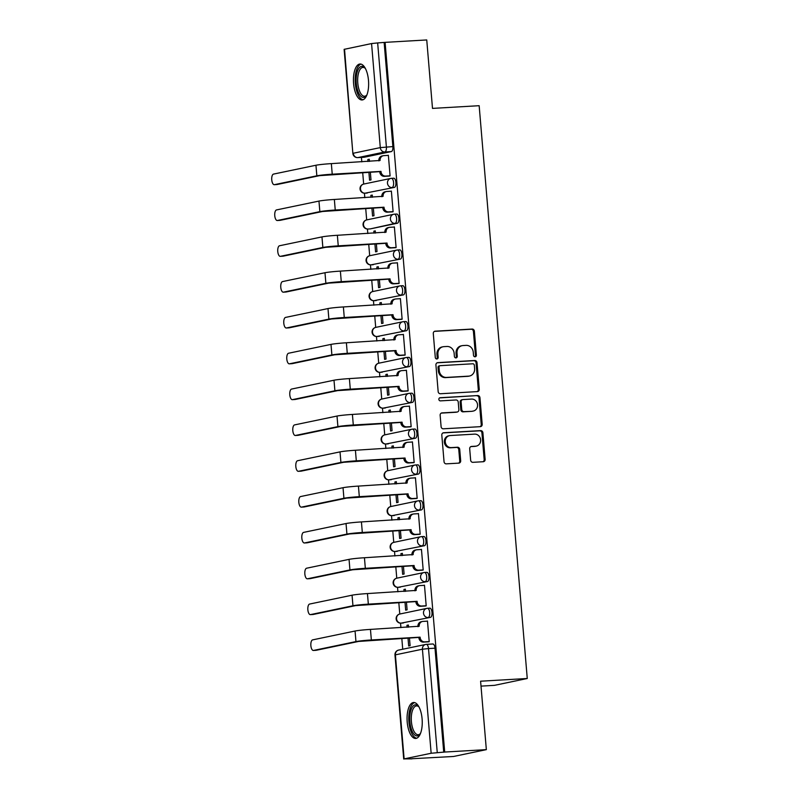 <?xml version="1.0" encoding="UTF-8"?>
<svg xmlns="http://www.w3.org/2000/svg" width="799" height="799" viewBox="0 0 799 799"><rect width="100%" height="100%" fill="white"/><g stroke="black" fill="none" stroke-linecap="round" stroke-linejoin="round"><path stroke-width="1.2" d="M475.075 356.803A1.588 1.438 78.2 0 0 476.384 355.136L474.366 331.186A2.267 2.057 78.2 0 0 472.129 329.048L435.145 331.186A2.267 2.057 78.2 0 0 433.288 333.553L435.295 357.513A1.588 1.438 78.2 0 0 438.172 357.343L437.912 354.247A7.251 6.572 78.2 0 1 443.006 346.766A7.251 6.572 78.2 0 1 443.874 346.646L446.961 346.476A7.251 6.572 78.2 0 1 454.142 353.308L454.401 356.404A1.588 1.438 78.2 0 0 456.159 357.882A1.588 1.438 78.2 0 0 457.278 356.244L457.018 353.138A7.251 6.572 78.2 0 1 462.112 345.667A7.251 6.572 78.2 0 1 462.981 345.548L466.067 345.368A7.251 6.572 78.2 0 1 473.248 352.209L473.507 355.305A1.588 1.438 78.2 0 0 475.075 356.803M474.766 356.783A1.588 1.438 78.2 0 0 475.425 355.335L473.417 331.385A2.267 2.057 78.2 0 0 471.17 329.248L434.436 331.365M436.564 358.991A1.588 1.438 78.2 0 0 437.213 357.543L436.953 354.446L437.912 354.247M455.66 357.882A1.588 1.438 78.2 0 0 456.319 356.444L456.059 353.338L457.018 353.138M368.489 80.429A18.007 7.541 -93.3 0 0 359.999 64.01A18.007 7.541 -93.3 0 0 353.587 83.535A18.007 7.541 -93.3 0 0 362.077 99.965A18.007 7.541 -93.3 0 0 368.489 80.429M422.102 718.92A18.007 7.541 -93.3 0 0 413.612 702.501A18.007 7.541 -93.3 0 0 407.2 722.026A18.007 7.541 -93.3 0 0 415.69 738.446A18.007 7.541 -93.3 0 0 422.102 718.92M470.651 460.184A2.267 2.057 78.2 0 0 472.888 462.321L483.265 461.722A2.267 2.057 78.2 0 0 485.133 459.345L482.896 432.748A2.267 2.057 78.2 0 0 480.648 430.611L443.675 432.748A2.267 2.057 78.2 0 0 441.807 435.115L444.044 461.722A2.267 2.057 78.2 0 0 446.291 463.849L458.816 463.13A2.267 2.057 78.2 0 0 460.683 460.763L459.725 449.378A2.267 2.057 78.2 0 0 457.487 447.24L451.275 447.6A6.062 5.493 78.2 0 1 445.313 442.286A6.062 5.493 78.2 0 1 449.527 435.635A6.062 5.493 78.2 0 1 450.256 435.535L474.606 434.127A6.062 5.493 78.2 0 1 480.559 439.44A6.062 5.493 78.2 0 1 476.344 446.092A6.062 5.493 78.2 0 1 475.615 446.192L471.56 446.431A2.267 2.057 78.2 0 0 469.692 448.798L470.651 460.184M385.098 42.357L426.746 39.95L432.499 108.394L479.16 105.698L527.26 678.501L480.599 681.197L486.341 749.642L444.693 752.039L385.098 42.357L377.657 42.926L386.396 146.966A4.614 1.938 86.7 0 1 384.868 151.96L357.842 157.603A4.614 1.938 86.7 0 1 357.722 157.613A4.614 1.938 86.7 0 1 357.533 157.603M477.383 391.61A2.267 2.057 78.2 0 0 479.24 389.233L477.013 362.636A2.267 2.057 78.2 0 0 474.766 360.499L437.792 362.636A2.267 2.057 78.2 0 0 435.924 365.003L438.162 391.61A2.267 2.057 78.2 0 0 440.399 393.747L477.383 391.61M479.949 397.692L482.187 424.289A2.267 2.057 78.2 0 1 480.319 426.666L443.345 428.803A2.267 2.057 78.2 0 1 441.098 426.666L440.149 415.28A2.267 2.057 78.2 0 1 442.007 412.903L457.008 412.044A2.267 2.057 78.2 0 0 458.876 409.667L458.236 402.117A2.267 2.057 78.2 0 0 455.989 399.979L440.379 400.878A1.588 1.438 78.2 0 1 439.929 397.752A1.588 1.438 78.2 0 1 440.119 397.722L477.712 395.555A2.267 2.057 78.2 0 1 479.949 397.692L479.001 397.892L481.228 424.489L482.187 424.289M486.341 749.642L453.582 756.473L411.924 758.73M361.428 157.403L361.807 161.867M362.706 172.624L363.665 184.08M364.434 193.208L364.813 197.703M365.712 208.449L366.681 219.915A4.614 4.185 78.2 0 0 363.475 224.659A4.614 4.185 -101.8 0 0 368.039 229.013A4.614 1.938 86.7 0 1 367.92 229.033A4.614 1.938 86.7 0 1 367.74 229.023M367.44 229.033L367.82 233.528M368.729 244.284L369.687 255.74M370.456 264.859L370.826 269.363M371.735 280.109L372.694 291.565M373.463 300.694L373.842 305.188M374.741 315.935L375.7 327.4M376.469 336.519L376.848 341.013M377.747 351.77L378.716 363.225M379.475 372.354L379.855 376.848M380.763 387.595L381.722 399.051M382.491 408.179L382.861 412.674M383.77 423.43L384.728 434.886M385.498 444.004L385.877 448.499M386.776 459.255L387.735 470.711M388.504 479.839L388.883 484.334M389.782 495.08L390.751 506.546M391.51 515.665L391.89 520.159M392.788 530.916L393.757 542.371M394.526 551.49L394.896 555.994M395.805 566.741L396.763 578.196M397.532 587.325L397.912 591.819M398.811 602.566L399.77 614.031M400.539 623.15L400.918 627.644M401.817 638.401L402.726 649.237M481.008 686.121L494.501 685.342L527.26 678.501M444.693 752.039L431.15 753.257L404.124 758.89L411.934 758.87M384.149 42.547L392.878 146.597A4.614 1.938 86.7 0 1 391.36 151.58L364.324 157.223L357.842 157.603A4.614 4.185 78.2 0 1 353.268 153.248L380.294 147.605L371.565 43.565L377.657 42.926M344.529 49.208L352.858 153.388L344.119 49.348L371.565 43.565M368.898 172.264L369.567 180.204L370.996 179.905L370.346 172.185M388.654 176.09L390.092 175.92L388.364 155.246L387.505 155.425M391.66 211.915L393.108 211.745L391.37 191.081L390.511 191.261M372.454 197.263L372.264 195.066L370.836 195.365L372.284 195.276M371.905 208.1L372.574 216.03L374.002 215.73L373.353 208.01M394.666 247.75L396.114 247.58L394.376 226.906L393.517 227.086M375.46 233.088L375.28 230.891L373.842 231.191L375.29 231.111M374.911 243.925L375.58 251.865L377.008 251.565L376.369 243.845M397.682 283.575L399.12 283.405L397.383 262.731L396.524 262.911M378.466 268.913L378.287 266.716L376.848 267.016L378.307 266.936M377.917 279.75L378.586 287.69L380.024 287.39L379.375 279.67M400.689 319.4L402.127 319.23L400.399 298.566L399.54 298.746M381.483 304.749L381.293 302.551L379.865 302.851L381.313 302.761M380.933 315.585L381.592 323.515L383.031 323.215L382.381 315.495M403.695 355.235L405.143 355.066L403.405 334.391L402.546 334.571M384.489 340.574L384.299 338.377L382.871 338.676L384.319 338.596M383.939 351.41L384.609 359.35L386.037 359.051L385.388 351.33M406.701 391.061L408.149 390.891L406.411 370.227L405.552 370.396M387.495 376.409L387.315 374.212L385.877 374.501L387.325 374.421M386.946 387.235L387.615 395.175L389.043 394.876L388.394 387.155M409.717 426.896L411.155 426.726L409.418 406.052L408.559 406.232M390.501 412.234L390.321 410.037L388.883 410.336L390.341 410.247M389.952 423.071L390.621 431.001L392.059 430.711L391.41 422.981M412.723 462.721L414.162 462.551L412.434 441.877L411.565 442.057M393.517 448.059L393.328 445.862L391.9 446.162L393.348 446.082M392.968 458.896L393.627 466.836L395.066 466.536L394.416 458.816M415.73 498.546L417.178 498.376L415.44 477.712L414.581 477.892M396.524 483.894L396.334 481.697L394.906 481.997L396.354 481.907M395.974 494.731L396.644 502.661L398.072 502.361L397.423 494.641M418.736 534.381L420.184 534.211L418.446 513.537L417.587 513.717M399.53 519.72L399.35 517.522L397.912 517.822L399.36 517.742M398.981 530.556L399.65 538.496L401.078 538.196L400.429 530.476M421.752 570.206L423.19 570.037L421.453 549.362L420.594 549.542M402.536 555.545L402.356 553.347L400.918 553.647L402.376 553.567M401.987 566.381L402.656 574.321L404.094 574.022L403.445 566.301M424.758 606.032L426.197 605.862L424.469 585.198L423.6 585.377M405.552 591.38L405.363 589.183L403.934 589.482L405.383 589.392M405.003 602.216L405.662 610.146L407.1 609.847L406.451 602.126M427.765 641.867L429.213 641.697L427.475 621.023L426.616 621.203M408.559 627.205L408.369 625.008L406.941 625.307L408.389 625.227M427.635 608.289L429.702 608.169A4.614 1.938 -93.3 0 1 429.822 608.159A4.614 1.938 -93.3 0 1 432.009 612.513A4.614 1.938 -93.3 0 1 430.471 617.357L401.138 623.13A4.614 1.938 86.7 0 1 401.018 623.15A4.614 1.938 86.7 0 1 400.828 623.14M424.629 572.464L426.686 572.344A4.614 1.938 -93.3 0 1 426.806 572.334A4.614 1.938 -93.3 0 1 428.993 576.678A4.614 1.938 -93.3 0 1 427.465 581.532L398.132 587.305A4.614 1.938 86.7 0 1 398.012 587.325A4.614 1.938 86.7 0 1 397.822 587.305M421.622 536.638L423.68 536.519A4.614 1.938 -93.3 0 1 423.8 536.499A4.614 1.938 -93.3 0 1 425.987 540.853A4.614 1.938 -93.3 0 1 424.449 545.707L395.125 551.48A4.614 1.938 86.7 0 1 395.006 551.49A4.614 1.938 86.7 0 1 394.816 551.48M418.606 500.803L420.673 500.683A4.614 1.938 -93.3 0 1 420.793 500.673A4.614 1.938 -93.3 0 1 422.981 505.028A4.614 1.938 -93.3 0 1 421.443 509.872L392.109 515.645A4.614 1.938 86.7 0 1 391.989 515.665A4.614 1.938 86.7 0 1 391.81 515.655M415.6 464.978L417.667 464.858A4.614 1.938 -93.3 0 1 417.787 464.838A4.614 1.938 -93.3 0 1 419.974 469.193A4.614 1.938 -93.3 0 1 418.436 474.047L389.103 479.819A4.614 1.938 86.7 0 1 388.983 479.829A4.614 1.938 86.7 0 1 388.803 479.819M412.594 429.153L414.651 429.033A4.614 1.938 -93.3 0 1 414.771 429.013A4.614 1.938 -93.3 0 1 416.958 433.368A4.614 1.938 -93.3 0 1 415.43 438.212L386.097 443.984A4.614 1.938 86.7 0 1 385.977 444.004A4.614 1.938 86.7 0 1 385.787 443.994M409.587 393.318L411.645 393.198A4.614 1.938 -93.3 0 1 411.765 393.188A4.614 1.938 -93.3 0 1 413.952 397.542A4.614 1.938 -93.3 0 1 412.414 402.386L383.091 408.159A4.614 1.938 86.7 0 1 382.971 408.179A4.614 1.938 86.7 0 1 382.781 408.169M406.571 357.493L408.639 357.373A4.614 1.938 -93.3 0 1 408.758 357.353A4.614 1.938 -93.3 0 1 410.946 361.707A4.614 1.938 -93.3 0 1 409.408 366.561L380.074 372.334A4.614 1.938 86.7 0 1 379.954 372.344A4.614 1.938 86.7 0 1 379.775 372.334M403.565 321.657L405.632 321.548A4.614 1.938 -93.3 0 1 405.752 321.528A4.614 1.938 -93.3 0 1 407.939 325.882A4.614 1.938 -93.3 0 1 406.401 330.726L377.068 336.499A4.614 1.938 86.7 0 1 376.948 336.519A4.614 1.938 86.7 0 1 376.768 336.509M400.559 285.832L402.616 285.712A4.614 1.938 -93.3 0 1 402.736 285.702A4.614 1.938 -93.3 0 1 404.923 290.057A4.614 1.938 -93.3 0 1 403.395 294.901L374.062 300.674A4.614 1.938 86.7 0 1 373.942 300.694A4.614 1.938 86.7 0 1 373.752 300.674M397.552 250.007L399.61 249.887A4.614 1.938 -93.3 0 1 399.73 249.867A4.614 1.938 -93.3 0 1 401.917 254.222A4.614 1.938 -93.3 0 1 400.379 259.076L371.056 264.849A4.614 1.938 86.7 0 1 370.936 264.859A4.614 1.938 86.7 0 1 370.746 264.849M397.373 223.241L370.346 228.884L395.076 223.38A4.614 4.185 -101.8 0 1 393.747 214.262A4.614 4.185 -101.8 0 1 394.297 214.192A4.614 1.938 86.7 0 1 394.416 214.172A4.614 1.938 86.7 0 1 396.604 218.527A4.614 1.938 86.7 0 1 395.076 223.38L397.373 223.241A4.614 1.938 -93.3 0 0 398.911 218.397A4.614 1.938 -93.3 0 0 396.723 214.042A4.614 1.938 -93.3 0 0 396.604 214.052L394.546 214.172M391.53 178.347L393.597 178.227A4.614 1.938 -93.3 0 1 393.717 178.207A4.614 1.938 -93.3 0 1 395.904 182.562A4.614 1.938 -93.3 0 1 394.366 187.415L365.033 193.188A4.614 1.938 86.7 0 1 364.913 193.198A4.614 1.938 86.7 0 1 364.734 193.188M369.448 161.428L369.258 159.231L367.83 159.53L369.278 159.45M406.941 625.307L407.11 627.295M408.009 638.041L408.679 645.982L410.107 645.682L409.458 637.962M367.83 159.53L367.989 161.518M370.836 195.365L371.006 197.343M373.842 231.191L374.012 233.168M376.848 267.016L377.018 269.003M379.865 302.851L380.024 304.828M382.871 338.676L383.041 340.664M385.877 374.501L386.047 376.489M388.883 410.336L389.053 412.314M391.9 446.162L392.059 448.149M394.906 481.997L395.076 483.974M397.912 517.822L398.082 519.799M400.918 553.647L401.088 555.635M403.934 589.482L404.094 591.46M443.735 752.239L435.006 648.199A4.614 1.938 -93.3 0 0 432.828 643.984A4.614 1.938 -93.3 0 0 432.708 644.004L426.456 644.364M462.112 345.667L461.153 345.867A7.251 6.572 78.2 0 0 456.059 353.338M443.006 346.766L442.047 346.966A7.251 6.572 78.2 0 0 436.953 354.446M477.133 391.62A2.267 2.057 78.2 0 0 478.291 389.433L476.054 362.836A2.267 2.057 78.2 0 0 473.807 360.699L437.083 362.816M474.336 365.283A1.588 1.438 78.2 0 0 472.768 363.785L440.309 365.662A1.588 1.438 78.2 0 0 439.011 367.32L439.28 370.586A7.251 6.572 78.2 0 0 446.461 377.428L468.643 376.139A7.251 6.572 78.2 0 0 469.522 376.029A7.251 6.572 78.2 0 0 474.616 368.549L474.336 365.283M439.36 365.862A1.588 1.438 78.2 0 0 438.052 367.52L439.011 367.32M469.522 376.029L468.564 376.229A7.251 6.572 78.2 0 1 467.695 376.339L445.502 377.617A7.251 6.572 78.2 0 1 438.331 370.786L438.052 367.52M480.079 426.676A2.267 2.057 78.2 0 0 481.228 424.489M441.298 413.093L456.049 412.244A2.267 2.057 78.2 0 0 456.589 412.124M439.53 397.902L477.712 395.555M472.569 411.145A6.062 5.493 78.2 0 0 473.298 411.046A6.062 5.493 78.2 0 0 477.512 404.394A6.062 5.493 78.2 0 0 471.55 399.081L462.981 399.58A2.267 2.057 78.2 0 0 461.113 401.947L461.752 409.497A2.267 2.057 78.2 0 0 463.989 411.635L471.61 411.345A6.062 5.493 78.2 0 0 472.349 411.245L473.298 411.046M462.022 399.78A2.267 2.057 78.2 0 0 460.154 402.147L461.113 401.947M471.61 411.345L463.04 411.835A2.267 2.057 78.2 0 1 460.793 409.697L460.154 402.147M479.001 397.892A2.267 2.057 78.2 0 0 476.753 395.755M476.344 446.092L475.395 446.291A6.062 5.493 78.2 0 1 474.656 446.391L470.851 446.611M449.527 435.635L448.569 435.835A6.062 5.493 78.2 0 0 444.364 442.486A6.062 5.493 78.2 0 0 450.316 447.8L451.275 447.6M458.576 463.15A2.267 2.057 78.2 0 0 459.735 460.953L458.776 449.577A2.267 2.057 78.2 0 0 456.529 447.44L450.316 447.8M483.015 461.732A2.267 2.057 78.2 0 0 484.174 459.545L481.937 432.948A2.267 2.057 78.2 0 0 479.7 430.811L442.966 432.928M388.374 155.376L383.88 155.635A4.614 4.185 78.2 0 0 380.084 160.469L331.345 163.625A11.655 0.659 175.2 0 0 315.955 165.243L273.498 174.102A5.313 2.227 -93.3 0 0 271.74 179.675A5.313 2.227 -93.3 0 0 274.247 184.689A5.313 2.227 -93.3 0 0 274.387 184.669L277.113 184.509A5.313 2.227 86.7 0 1 276.973 184.529A5.313 2.227 86.7 0 1 276.834 184.529M378.856 160.889L378.836 160.729A4.614 4.185 -101.8 0 1 382.082 155.965L383.32 155.715M389.522 176.04L384.359 176.339A4.614 4.185 -101.8 0 1 379.785 171.985L380.993 171.386L332.234 174.192A11.655 0.659 175.2 0 0 316.843 175.81L274.387 184.669M277.113 184.509L319.56 175.65L379.755 171.635M380.993 171.386L381.023 171.725A4.614 4.185 78.2 0 0 385.597 176.08L384.359 176.339M390.092 175.82L385.597 176.08M364.803 67.785A15.581 6.522 86.7 0 1 364.923 67.915A15.581 6.522 86.7 0 1 365.363 68.444A14.432 6.042 -93.3 0 0 362.926 67.426A14.432 6.042 -93.3 0 0 357.692 78.871A14.432 6.042 -93.3 0 0 361.817 94.881A14.432 6.042 -93.3 0 0 364.584 96.23A14.432 6.042 -93.3 0 0 366.891 94.941A15.581 6.522 86.7 0 1 366.511 95.52A15.581 6.522 86.7 0 1 360.619 95.99A15.581 6.522 86.7 0 1 356.474 75.306A15.581 6.522 86.7 0 1 364.803 67.785M361.068 64.12A17.888 7.491 -93.3 0 0 355.165 78.951A17.888 7.491 -93.3 0 0 360.309 98.077A17.888 7.491 -93.3 0 0 363.116 99.725M418.426 706.276A15.581 6.522 86.7 0 1 418.536 706.396A15.581 6.522 86.7 0 1 418.976 706.925A14.432 6.042 -93.3 0 0 416.539 705.916A14.432 6.042 -93.3 0 0 411.305 717.362A14.432 6.042 -93.3 0 0 415.43 733.372A14.432 6.042 -93.3 0 0 418.207 734.72A14.432 6.042 -93.3 0 0 420.504 733.432A15.581 6.522 86.7 0 1 420.124 734.011A15.581 6.522 86.7 0 1 414.232 734.471A15.581 6.522 86.7 0 1 410.097 713.787A15.581 6.522 86.7 0 1 418.426 706.276M414.681 702.611A17.888 7.491 -93.3 0 0 408.788 717.442A17.888 7.491 -93.3 0 0 413.922 736.568A17.888 7.491 -93.3 0 0 416.728 738.216M391.38 191.211L386.886 191.47A4.614 4.185 78.2 0 0 383.091 196.304L334.352 199.46A11.655 0.659 175.2 0 0 318.961 201.078L276.514 209.927A5.313 2.227 -93.3 0 0 274.746 215.51A5.313 2.227 -93.3 0 0 277.263 220.514A5.313 2.227 -93.3 0 0 277.403 220.494L280.119 220.344A5.313 2.227 86.7 0 1 279.98 220.354A5.313 2.227 86.7 0 1 279.84 220.354M381.862 196.714L381.842 196.564A4.614 4.185 -101.8 0 1 385.088 191.8L386.326 191.54M392.529 211.865L387.365 212.164A4.614 4.185 -101.8 0 1 382.791 207.81L384.009 207.211L335.24 210.027A11.655 0.659 175.2 0 0 319.85 211.635L277.403 220.494M280.119 220.344L322.566 211.485L382.761 207.47M384.009 207.211L384.029 207.55A4.614 4.185 78.2 0 0 388.604 211.905L387.365 212.164M393.098 211.645L388.604 211.905M394.386 227.036L389.892 227.296A4.614 4.185 78.2 0 0 386.097 232.129L337.368 235.286A11.655 0.659 175.2 0 0 321.967 236.904L279.52 245.762A5.313 2.227 -93.3 0 0 277.752 251.335A5.313 2.227 -93.3 0 0 280.269 256.339A5.313 2.227 -93.3 0 0 280.409 256.329L283.126 256.169A5.313 2.227 86.7 0 1 282.986 256.189A5.313 2.227 86.7 0 1 282.846 256.179M384.868 232.549L384.858 232.389A4.614 4.185 -101.8 0 1 388.094 227.625L389.343 227.365M395.545 247.7L390.371 247.99A4.614 4.185 -101.8 0 1 385.797 243.645L387.016 243.036L338.247 245.852A11.655 0.659 175.2 0 0 322.856 247.47L280.409 256.329M283.126 256.169L325.583 247.31L385.767 243.296M387.016 243.036L387.046 243.385A4.614 4.185 78.2 0 0 391.61 247.74L390.371 247.99M396.104 247.48L391.61 247.74M397.393 262.861L392.908 263.121A4.614 4.185 78.2 0 0 389.103 267.955L340.374 271.111A11.655 0.659 175.2 0 0 324.983 272.729L282.526 281.588A5.313 2.227 -93.3 0 0 280.759 287.161A5.313 2.227 -93.3 0 0 283.275 292.174A5.313 2.227 -93.3 0 0 283.415 292.154L286.132 291.995A5.313 2.227 86.7 0 1 286.002 292.015A5.313 2.227 86.7 0 1 285.862 292.015M387.875 268.374L387.865 268.214A4.614 4.185 -101.8 0 1 391.111 263.46L392.349 263.201M398.551 283.525L393.378 283.825A4.614 4.185 -101.8 0 1 388.813 279.47L390.022 278.871L341.263 281.677A11.655 0.659 175.2 0 0 325.872 283.295L283.415 292.154M286.132 291.995L328.589 283.136L388.783 279.131M390.022 278.871L390.052 279.211A4.614 4.185 78.2 0 0 394.626 283.565L393.378 283.825M399.11 283.305L394.626 283.565M400.409 298.696L395.914 298.956A4.614 4.185 78.2 0 0 392.119 303.79L343.38 306.946A11.655 0.659 175.2 0 0 327.989 308.564L285.533 317.423A5.313 2.227 -93.3 0 0 283.775 322.996A5.313 2.227 -93.3 0 0 286.282 327.999A5.313 2.227 -93.3 0 0 286.422 327.98L289.148 327.83A5.313 2.227 86.7 0 1 289.008 327.84A5.313 2.227 86.7 0 1 288.868 327.84M390.891 304.199L390.871 304.049A4.614 4.185 -101.8 0 1 394.117 299.285L395.355 299.026M401.557 319.35L396.394 319.65A4.614 4.185 -101.8 0 1 391.82 315.295L393.028 314.696L344.269 317.513A11.655 0.659 175.2 0 0 328.878 319.121L286.422 327.98M289.148 327.83L331.595 318.971L391.79 314.956M393.028 314.696L393.058 315.046A4.614 4.185 78.2 0 0 397.632 319.39L396.394 319.65M402.127 319.131L397.632 319.39M403.415 334.521L398.921 334.781A4.614 4.185 78.2 0 0 395.125 339.615L346.386 342.771A11.655 0.659 175.2 0 0 330.996 344.389L288.549 353.248A5.313 2.227 -93.3 0 0 286.781 358.821A5.313 2.227 -93.3 0 0 289.298 363.835A5.313 2.227 -93.3 0 0 289.428 363.815L292.154 363.655A5.313 2.227 86.7 0 1 292.015 363.675A5.313 2.227 86.7 0 1 291.875 363.675M393.897 340.034L393.877 339.875A4.614 4.185 -101.8 0 1 397.123 335.111L398.361 334.851M404.564 355.185L399.4 355.485A4.614 4.185 -101.8 0 1 394.826 351.131L396.034 350.521L347.275 353.338A11.655 0.659 175.2 0 0 331.885 354.956L289.428 363.815M292.154 363.655L334.601 354.796L394.796 350.781M396.034 350.521L396.064 350.871A4.614 4.185 78.2 0 0 400.639 355.225L399.4 355.485M405.133 354.966L400.639 355.225M406.421 370.346L401.927 370.606A4.614 4.185 78.2 0 0 398.132 375.44L349.393 378.606A11.655 0.659 175.2 0 0 334.002 380.214L291.555 389.073A5.313 2.227 -93.3 0 0 289.787 394.656A5.313 2.227 -93.3 0 0 292.304 399.66A5.313 2.227 -93.3 0 0 292.444 399.64L295.161 399.48A5.313 2.227 86.7 0 1 295.021 399.5A5.313 2.227 86.7 0 1 294.881 399.5M396.903 375.86L396.893 375.7A4.614 4.185 -101.8 0 1 400.129 370.946L401.378 370.686M407.58 391.011L402.406 391.31A4.614 4.185 -101.8 0 1 397.832 386.956L399.051 386.356L350.282 389.163A11.655 0.659 175.2 0 0 334.891 390.781L292.444 399.64M295.161 399.48L337.617 390.621L397.802 386.616M399.051 386.356L399.081 386.696A4.614 4.185 78.2 0 0 403.645 391.051L402.406 391.31M408.139 390.791L403.645 391.051M409.428 406.182L404.943 406.441A4.614 4.185 78.2 0 0 401.138 411.275L352.409 414.431A11.655 0.659 175.2 0 0 337.018 416.049L294.561 424.908A5.313 2.227 -93.3 0 0 292.794 430.481A5.313 2.227 -93.3 0 0 295.31 435.485A5.313 2.227 -93.3 0 0 295.45 435.465L298.167 435.315A5.313 2.227 86.7 0 1 298.037 435.335A5.313 2.227 86.7 0 1 297.897 435.325M399.909 411.695L399.899 411.535A4.614 4.185 -101.8 0 1 403.145 406.771L404.384 406.511M410.586 426.836L405.413 427.135A4.614 4.185 -101.8 0 1 400.848 422.791L402.057 422.182L353.298 424.998A11.655 0.659 175.2 0 0 337.897 426.616L295.45 435.465M298.167 435.315L340.624 426.456L400.818 422.441M402.057 422.182L402.087 422.531A4.614 4.185 78.2 0 0 406.661 426.876L405.413 427.135M411.145 426.616L406.661 426.876M412.444 442.007L407.949 442.266A4.614 4.185 78.2 0 0 404.144 447.1L355.415 450.256A11.655 0.659 175.2 0 0 340.024 451.874L297.568 460.733A5.313 2.227 -93.3 0 0 295.81 466.306A5.313 2.227 -93.3 0 0 298.317 471.32A5.313 2.227 -93.3 0 0 298.456 471.3L301.183 471.14A5.313 2.227 86.7 0 1 301.043 471.16A5.313 2.227 86.7 0 1 300.903 471.16M402.916 447.52L402.906 447.36A4.614 4.185 -101.8 0 1 406.152 442.596L407.39 442.346M413.592 462.671L408.419 462.971A4.614 4.185 -101.8 0 1 403.855 458.616L405.063 458.017L356.304 460.823A11.655 0.659 175.2 0 0 340.913 462.441L298.456 471.3M301.183 471.14L343.63 462.281L403.825 458.266M405.063 458.017L405.093 458.356A4.614 4.185 78.2 0 0 409.667 462.711L408.419 462.971M414.162 462.451L409.667 462.711M415.45 477.842L410.956 478.092A4.614 4.185 78.2 0 0 407.16 482.936L358.421 486.092A11.655 0.659 175.2 0 0 343.031 487.7L300.584 496.559A5.313 2.227 -93.3 0 0 298.816 502.142A5.313 2.227 -93.3 0 0 301.333 507.145A5.313 2.227 -93.3 0 0 301.463 507.125L304.189 506.966A5.313 2.227 86.7 0 1 304.049 506.985A5.313 2.227 86.7 0 1 303.91 506.985M405.932 483.345L405.912 483.195A4.614 4.185 -101.8 0 1 409.158 478.431L410.396 478.172M416.599 498.496L411.435 498.796A4.614 4.185 -101.8 0 1 406.861 494.441L408.069 493.842L359.31 496.658A11.655 0.659 175.2 0 0 343.92 498.266L301.463 507.125M304.189 506.966L346.636 498.117L406.831 494.102M408.069 493.842L408.099 494.182A4.614 4.185 78.2 0 0 412.674 498.536L411.435 498.796M417.168 498.276L412.674 498.536M418.456 513.667L413.962 513.927A4.614 4.185 78.2 0 0 410.167 518.761L361.428 521.917A11.655 0.659 175.2 0 0 346.037 523.535L303.59 532.394A5.313 2.227 -93.3 0 0 301.822 537.967A5.313 2.227 -93.3 0 0 304.339 542.97A5.313 2.227 -93.3 0 0 304.479 542.96L307.196 542.801A5.313 2.227 86.7 0 1 307.056 542.821A5.313 2.227 86.7 0 1 306.916 542.811M408.938 519.18L408.928 519.02A4.614 4.185 -101.8 0 1 412.164 514.256L413.413 513.997M419.605 534.331L414.441 534.621A4.614 4.185 -101.8 0 1 409.867 530.276L411.086 529.667L362.317 532.484A11.655 0.659 175.2 0 0 346.926 534.102L304.479 542.96M307.196 542.801L349.652 533.942L409.837 529.927M411.086 529.667L411.115 530.017A4.614 4.185 78.2 0 0 415.68 534.371L414.441 534.621M420.174 534.112L415.68 534.371M421.463 549.492L416.978 549.752A4.614 4.185 78.2 0 0 413.173 554.586L364.444 557.742A11.655 0.659 175.2 0 0 349.053 559.36L306.596 568.219A5.313 2.227 -93.3 0 0 304.828 573.792A5.313 2.227 -93.3 0 0 307.345 578.806A5.313 2.227 -93.3 0 0 307.485 578.786L310.202 578.626A5.313 2.227 86.7 0 1 310.072 578.646A5.313 2.227 86.7 0 1 309.932 578.646M411.944 555.005L411.934 554.846A4.614 4.185 -101.8 0 1 415.18 550.092L416.419 549.832M422.621 570.156L417.448 570.456A4.614 4.185 -101.8 0 1 412.873 566.101L414.092 565.502L365.333 568.309A11.655 0.659 175.2 0 0 349.932 569.927L307.485 578.786M310.202 578.626L352.659 569.767L412.853 565.762M414.092 565.502L414.122 565.842A4.614 4.185 78.2 0 0 418.696 570.196L417.448 570.456M423.18 569.937L418.696 570.196M424.479 585.327L419.984 585.587A4.614 4.185 78.2 0 0 416.179 590.421L367.45 593.577A11.655 0.659 175.2 0 0 352.059 595.195L309.603 604.054A5.313 2.227 -93.3 0 0 307.845 609.627A5.313 2.227 -93.3 0 0 310.352 614.631A5.313 2.227 -93.3 0 0 310.491 614.611L313.218 614.461A5.313 2.227 86.7 0 1 313.078 614.471A5.313 2.227 86.7 0 1 312.938 614.471M414.951 590.831L414.941 590.681A4.614 4.185 -101.8 0 1 418.187 585.917L419.425 585.657M425.627 605.982L420.454 606.281A4.614 4.185 -101.8 0 1 415.889 601.927L417.098 601.327L368.339 604.144A11.655 0.659 175.2 0 0 352.948 605.752L310.491 614.611M313.218 614.461L355.665 605.602L415.86 601.587M417.098 601.327L417.128 601.677A4.614 4.185 78.2 0 0 421.702 606.022L420.454 606.281M426.187 605.762L421.702 606.022M427.485 621.153L422.991 621.412A4.614 4.185 78.2 0 0 419.195 626.246L370.456 629.402A11.655 0.659 175.2 0 0 355.066 631.02L312.619 639.879A5.313 2.227 -93.3 0 0 310.851 645.452A5.313 2.227 -93.3 0 0 313.368 650.466A5.313 2.227 -93.3 0 0 313.498 650.446L316.224 650.286A5.313 2.227 86.7 0 1 316.084 650.306A5.313 2.227 86.7 0 1 315.945 650.306M417.967 626.666L417.947 626.506A4.614 4.185 -101.8 0 1 421.193 621.742L422.431 621.482M428.634 641.817L423.47 642.116A4.614 4.185 -101.8 0 1 418.896 637.762L420.104 637.153L371.345 639.969A11.655 0.659 175.2 0 0 355.954 641.587L313.498 650.446M316.224 650.286L358.671 641.427L418.866 637.412M420.104 637.153L420.134 637.502A4.614 4.185 78.2 0 0 424.708 641.857L423.47 642.116M429.203 641.597L424.708 641.857M475.425 355.335L476.384 355.136M437.213 357.543L438.172 357.343M456.319 356.444L457.278 356.244M431.15 753.257L422.421 649.207L395.395 654.85L404.124 758.89M391.36 151.58L384.868 151.96A4.614 4.185 78.2 0 1 380.294 147.605L392.878 146.597M430.471 617.357L401.138 623.13A4.614 4.185 -101.8 0 1 396.564 618.786A4.614 4.185 78.2 0 1 399.81 614.022A4.614 4.614 0 0 0 396.174 619.145A4.614 4.614 0 0 0 401.018 623.15L403.325 623.02M427.465 581.532L398.132 587.305A4.614 4.185 -101.8 0 1 393.557 582.95A4.614 4.185 78.2 0 1 396.803 578.186A4.614 4.614 0 0 0 393.168 583.32A4.614 4.614 0 0 0 398.012 587.325L400.309 587.185M424.449 545.707L395.125 551.48A4.614 4.185 -101.8 0 1 390.551 547.125A4.614 4.185 78.2 0 1 393.797 542.361A4.614 4.614 0 0 0 390.162 547.485A4.614 4.614 0 0 0 395.006 551.49L397.303 551.36M421.443 509.872L392.109 515.645A4.614 4.185 -101.8 0 1 387.545 511.29A4.614 4.185 78.2 0 1 390.781 506.536A4.614 4.614 0 0 0 387.145 511.66A4.614 4.614 0 0 0 391.989 515.665L394.297 515.525M418.436 474.047L389.103 479.819A4.614 4.185 -101.8 0 1 384.529 475.465A4.614 4.185 78.2 0 1 387.775 470.701A4.614 4.614 0 0 0 384.139 475.834A4.614 4.614 0 0 0 388.983 479.829L391.29 479.7M415.43 438.212L386.097 443.984A4.614 4.185 -101.8 0 1 381.523 439.64A4.614 4.185 78.2 0 1 384.768 434.876A4.614 4.614 0 0 0 381.133 439.999A4.614 4.614 0 0 0 385.977 444.004L388.274 443.874M412.414 402.386L383.091 408.159A4.614 4.185 -101.8 0 1 378.516 403.805A4.614 4.185 78.2 0 1 381.762 399.051A4.614 4.614 0 0 0 378.127 404.174A4.614 4.614 0 0 0 382.971 408.179L385.268 408.039M409.408 366.561L380.074 372.334A4.614 4.185 -101.8 0 1 375.51 367.979A4.614 4.185 78.2 0 1 378.746 363.215A4.614 4.614 0 0 0 375.121 368.339A4.614 4.614 0 0 0 379.954 372.344L382.262 372.214M406.401 330.726L377.068 336.499A4.614 4.185 -101.8 0 1 372.494 332.154A4.614 4.185 78.2 0 1 375.74 327.39A4.614 4.614 0 0 0 372.104 332.514A4.614 4.614 0 0 0 376.948 336.519L379.255 336.389M403.395 294.901L374.062 300.674A4.614 4.185 -101.8 0 1 369.488 296.319A4.614 4.185 78.2 0 1 372.733 291.555A4.614 4.614 0 0 0 369.098 296.689A4.614 4.614 0 0 0 373.942 300.694L376.239 300.554M400.379 259.076L371.056 264.849A4.614 4.185 -101.8 0 1 366.481 260.494A4.614 4.185 78.2 0 1 369.727 255.73A4.614 4.614 0 0 0 366.092 260.854A4.614 4.614 0 0 0 370.936 264.859L373.233 264.729M394.366 187.415L365.033 193.188A4.614 4.185 -101.8 0 1 360.469 188.834A4.614 4.185 78.2 0 1 363.705 184.07A4.614 4.614 0 0 0 360.069 189.203A4.614 4.614 0 0 0 364.913 193.198L367.22 193.068M391.29 178.357A4.614 1.938 86.7 0 1 391.41 178.347A4.614 1.938 86.7 0 1 393.597 182.701A4.614 1.938 86.7 0 1 392.059 187.545A4.614 4.185 -101.8 0 1 390.731 178.437A4.614 4.185 -101.8 0 1 391.29 178.357M397.313 250.017A4.614 1.938 86.7 0 1 397.433 249.997A4.614 1.938 86.7 0 1 399.62 254.352A4.614 1.938 86.7 0 1 398.082 259.206A4.614 4.185 -101.8 0 1 396.753 250.087A4.614 4.185 -101.8 0 1 397.313 250.017M400.319 285.842A4.614 1.938 86.7 0 1 400.439 285.832A4.614 1.938 86.7 0 1 402.626 290.187A4.614 1.938 86.7 0 1 401.088 295.031A4.614 4.185 -101.8 0 1 399.76 285.922A4.614 4.185 -101.8 0 1 400.319 285.842M403.325 321.677A4.614 1.938 86.7 0 1 403.445 321.657A4.614 1.938 86.7 0 1 405.632 326.012A4.614 1.938 86.7 0 1 404.094 330.866A4.614 4.185 -101.8 0 1 402.766 321.747A4.614 4.185 -101.8 0 1 403.325 321.677M406.331 357.503A4.614 1.938 86.7 0 1 406.451 357.493A4.614 1.938 86.7 0 1 408.639 361.847A4.614 1.938 86.7 0 1 407.11 366.691A4.614 4.185 -101.8 0 1 405.782 357.582A4.614 4.185 -101.8 0 1 406.331 357.503M409.348 393.338A4.614 1.938 86.7 0 1 409.468 393.318A4.614 1.938 86.7 0 1 411.655 397.672A4.614 1.938 86.7 0 1 410.117 402.516A4.614 4.185 -101.8 0 1 408.788 393.408A4.614 4.185 -101.8 0 1 409.348 393.338M412.354 429.163A4.614 1.938 86.7 0 1 412.474 429.143A4.614 1.938 86.7 0 1 414.661 433.497A4.614 1.938 86.7 0 1 413.123 438.351A4.614 4.185 -101.8 0 1 411.795 429.233A4.614 4.185 -101.8 0 1 412.354 429.163M415.36 464.988A4.614 1.938 86.7 0 1 415.48 464.978A4.614 1.938 86.7 0 1 417.667 469.333A4.614 1.938 86.7 0 1 416.129 474.177A4.614 4.185 -101.8 0 1 414.801 465.068A4.614 4.185 -101.8 0 1 415.36 464.988M418.366 500.823A4.614 1.938 86.7 0 1 418.486 500.803A4.614 1.938 86.7 0 1 420.673 505.158A4.614 1.938 86.7 0 1 419.145 510.012A4.614 4.185 -101.8 0 1 417.817 500.893A4.614 4.185 -101.8 0 1 418.366 500.823M421.383 536.648A4.614 1.938 86.7 0 1 421.502 536.628A4.614 1.938 86.7 0 1 423.69 540.983A4.614 1.938 86.7 0 1 422.152 545.837A4.614 4.185 -101.8 0 1 420.823 536.718A4.614 4.185 -101.8 0 1 421.383 536.648M424.389 572.474A4.614 1.938 86.7 0 1 424.509 572.464A4.614 1.938 86.7 0 1 426.696 576.818A4.614 1.938 86.7 0 1 425.158 581.662A4.614 4.185 -101.8 0 1 423.83 572.553A4.614 4.185 -101.8 0 1 424.389 572.474M427.395 608.309A4.614 1.938 86.7 0 1 427.515 608.289A4.614 1.938 86.7 0 1 429.702 612.643A4.614 1.938 86.7 0 1 428.164 617.497A4.614 4.185 -101.8 0 1 426.836 608.379A4.614 4.185 -101.8 0 1 427.395 608.309M435.006 648.199L428.514 648.568L437.253 752.618M426.217 644.374A4.614 1.938 86.7 0 1 426.336 644.364A4.614 1.938 86.7 0 1 428.514 648.568L422.421 649.207A4.614 4.185 -101.8 0 1 426.217 644.374M394.976 655L395.395 654.85A4.614 4.185 -101.8 0 1 398.631 650.086A4.614 4.614 0 0 0 394.976 655L403.715 759.04M434.606 331.295L435.145 331.186M471.17 329.248L472.129 329.048M473.417 331.385L474.366 331.186M437.253 362.746L437.792 362.636M473.807 360.699L474.766 360.499M476.054 362.836L477.013 362.636M478.291 389.433L479.24 389.233M438.331 370.786L439.28 370.586M445.502 377.617L446.461 377.428M467.695 376.339L468.643 376.139M441.467 413.013L442.007 412.903M456.049 412.244L457.008 412.044M460.793 409.697L461.752 409.497M463.04 411.835L463.989 411.635M471.02 446.541L471.56 446.431M474.656 446.391L475.615 446.192M456.529 447.44L457.487 447.24M458.776 449.577L459.725 449.378M459.735 460.953L460.683 460.763M443.135 432.858L443.675 432.748M479.7 430.811L480.648 430.611M481.937 432.948L482.896 432.748M484.174 459.545L485.133 459.345M380.084 160.469L378.836 160.729M332.234 174.192L331.345 163.625M381.023 171.725L379.785 171.985M316.843 175.81L315.955 165.243M383.091 196.304L381.842 196.564M335.24 210.027L334.352 199.46M384.029 207.55L382.791 207.81M319.85 211.635L318.961 201.078M386.097 232.129L384.858 232.389M338.247 245.852L337.368 235.286M387.046 243.385L385.797 243.645M322.856 247.47L321.967 236.904M389.103 267.955L387.865 268.214M341.263 281.677L340.374 271.111M390.052 279.211L388.813 279.47M325.872 283.295L324.983 272.729M392.119 303.79L390.871 304.049M344.269 317.513L343.38 306.946M393.058 315.046L391.82 315.295M328.878 319.121L327.989 308.564M395.125 339.615L393.877 339.875M347.275 353.338L346.386 342.771M396.064 350.871L394.826 351.131M331.885 354.956L330.996 344.389M398.132 375.44L396.893 375.7M350.282 389.163L349.393 378.606M399.081 386.696L397.832 386.956M334.891 390.781L334.002 380.214M401.138 411.275L399.899 411.535M353.298 424.998L352.409 414.431M402.087 422.531L400.848 422.791M337.897 426.616L337.018 416.049M404.144 447.1L402.906 447.36M356.304 460.823L355.415 450.256M405.093 458.356L403.855 458.616M340.913 462.441L340.024 451.874M407.16 482.936L405.912 483.195M359.31 496.658L358.421 486.092M408.099 494.182L406.861 494.441M343.92 498.266L343.031 487.7M410.167 518.761L408.928 519.02M362.317 532.484L361.428 521.917M411.115 530.017L409.867 530.276M346.926 534.102L346.037 523.535M413.173 554.586L411.934 554.846M365.333 568.309L364.444 557.742M414.122 565.842L412.873 566.101M349.932 569.927L349.053 559.36M416.179 590.421L414.941 590.681M368.339 604.144L367.45 593.577M417.128 601.677L415.889 601.927M352.948 605.752L352.059 595.195M419.195 626.246L417.947 626.506M371.345 639.969L370.456 629.402M420.134 637.502L418.896 637.762M355.954 641.587L355.066 631.02M393.717 178.207L391.41 178.347A4.614 4.614 0 0 0 390.731 178.437L363.705 184.07M396.723 214.042L394.416 214.172A4.614 4.614 0 0 0 393.747 214.262L366.711 219.905A4.614 4.614 0 0 0 363.086 225.028A4.614 4.614 0 0 0 367.92 229.033L370.227 228.894M399.73 249.867L397.433 249.997A4.614 4.614 0 0 0 396.753 250.087L369.727 255.73M402.736 285.702L400.439 285.832A4.614 4.614 0 0 0 399.76 285.922L372.733 291.555M405.752 321.528L403.445 321.657A4.614 4.614 0 0 0 402.766 321.747L375.74 327.39M408.758 357.353L406.451 357.493A4.614 4.614 0 0 0 405.782 357.582L378.746 363.215M411.765 393.188L409.468 393.318A4.614 4.614 0 0 0 408.788 393.408L381.762 399.051M414.771 429.013L412.474 429.143A4.614 4.614 0 0 0 411.795 429.233L384.768 434.876M417.787 464.838L415.48 464.978A4.614 4.614 0 0 0 414.801 465.068L387.775 470.701M420.793 500.673L418.486 500.803A4.614 4.614 0 0 0 417.817 500.893L390.781 506.536M423.8 536.499L421.502 536.628A4.614 4.614 0 0 0 420.823 536.718L393.797 542.361M426.806 572.334L424.509 572.464A4.614 4.614 0 0 0 423.83 572.553L396.803 578.186M429.822 608.159L427.515 608.289A4.614 4.614 0 0 0 426.836 608.379L399.81 614.022M364.204 157.243L357.722 157.613A4.614 4.614 0 0 1 352.858 153.388M432.828 643.984L426.336 644.364A4.614 4.614 0 0 0 425.657 644.453L398.631 650.086M439.17 365.882L440.119 365.682M456.329 412.204L457.278 412.004M461.752 399.81L462.701 399.61M274.247 184.689L276.973 184.529M277.263 220.514L279.98 220.354M280.269 256.339L282.986 256.189M283.275 292.174L286.002 292.015M286.282 327.999L289.008 327.84M289.298 363.835L292.015 363.675M292.304 399.66L295.021 399.5M295.31 435.485L298.037 435.335M298.317 471.32L301.043 471.16M301.333 507.145L304.049 506.985M304.339 542.97L307.056 542.821M307.345 578.806L310.072 578.646M310.352 614.631L313.078 614.471M313.368 650.466L316.084 650.306"/></g></svg>
